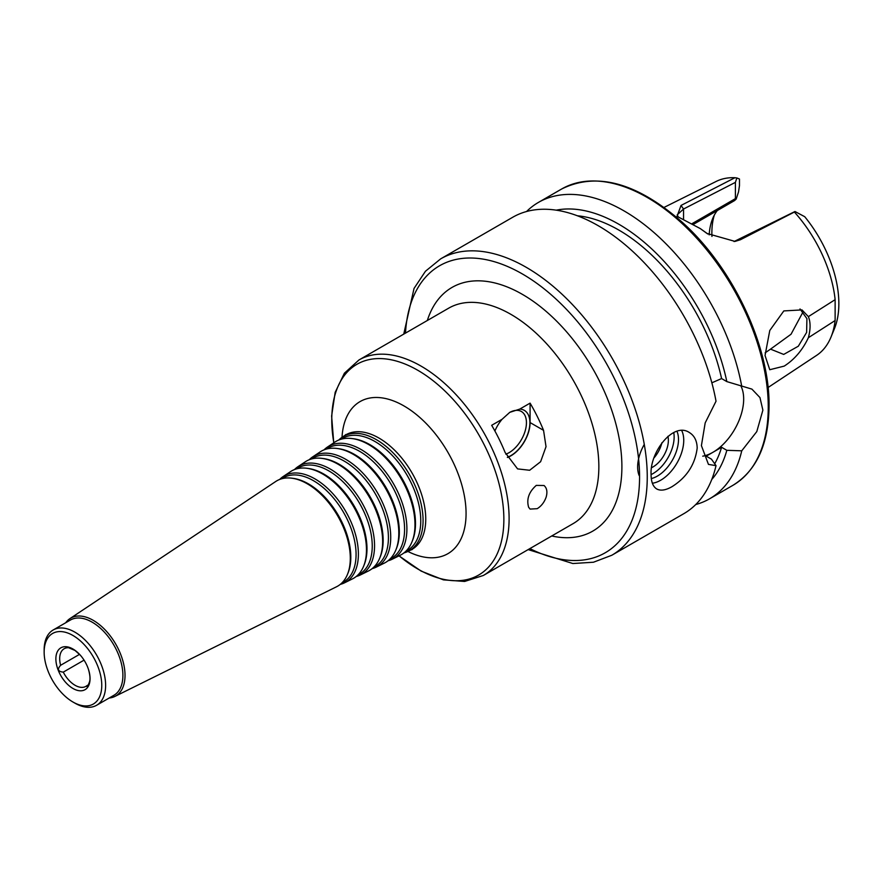 <?xml version="1.0" encoding="UTF-8"?>
<svg xmlns="http://www.w3.org/2000/svg" width="883" height="883" viewBox="0 0 883 883"><rect width="100%" height="100%" fill="white"/><g stroke="black" fill="none" stroke-linecap="round" stroke-linejoin="round"><path stroke-width="1.32" d="M84.051 660.142L63.278 672.129C57.947 671.566 57.064 669.281 60.618 665.285L79.558 654.347M60.618 665.285A21.733 12.55 -120 0 1 64.194 648.718A21.733 12.55 -120 0 1 68.576 647.714L75.43 650.639M88.388 669.148A24.172 13.962 -120 0 0 80.331 655.197A24.172 13.962 -120 0 0 58.212 650.263A24.172 13.962 -120 0 0 63.123 679.204A24.172 13.962 -120 0 0 86.059 688.994A24.172 13.962 -120 0 0 90.055 678.619A24.172 13.962 -120 0 0 88.388 669.148C90.176 675.407 90.463 679.855 89.249 682.515L87.362 687.261L86.832 685.738L88.565 684.733M63.278 672.129A21.733 12.55 -120 0 0 85.927 686.356A21.733 12.55 -120 0 0 86.832 685.738M536.268 485.396L544.049 485.518C546.908 488.045 547.603 491.919 546.147 497.14C544.292 502.317 541.301 506.169 537.195 508.685L530.065 509.083L528.63 507.25C526.345 499.204 528.895 491.919 536.268 485.396M505.838 454.171A24.448 14.117 120 0 0 509.149 452.626A24.448 14.117 120 0 0 525.12 431.081A24.448 14.117 120 0 0 521.378 411.489A24.448 14.117 120 0 0 509.469 412.527M494.899 430.992A26.887 15.53 -60 0 1 502.041 419.315L509.767 412.35L519.712 409.116A26.887 15.53 -60 0 1 529.347 428.255A26.887 15.53 -60 0 1 510.882 455.617A26.887 15.53 -60 0 1 507.35 457.273M519.712 409.116L530.087 403.134A124.404 71.821 60 0 1 543.553 430.341L546.025 446.666L540.617 461.721L529.657 470.264L517.581 468.895L505.131 452.515A124.404 71.821 -120 0 0 491.676 425.308L502.041 419.315M507.449 457.46A27.163 15.684 120 0 0 530.087 422.571L530.087 403.134M372.129 568.641A63.675 36.766 -120 0 0 376.335 567.074L384.293 563.133A64.249 37.097 -120 0 0 395.816 550.065L396.379 548.696A63.245 36.512 -120 0 0 399.326 531.963A63.245 36.512 -120 0 0 338.653 448.685L337.174 448.487A64.249 37.097 -120 0 0 320.087 451.941L312.703 456.864A63.675 36.766 -120 0 0 309.249 459.723M389.867 559.16L390.209 558.994A63.62 36.733 -120 0 0 404.58 529.226A63.62 36.733 -120 0 0 376.037 464.403A63.62 36.733 -120 0 0 326.633 448.884L326.324 449.094M395.816 550.065A64.249 37.097 -120 0 0 398.807 533.078A64.249 37.097 -120 0 0 337.174 448.487M376.335 567.074A63.675 36.766 -120 0 0 390.728 537.283A63.675 36.766 -120 0 0 362.162 472.394A63.675 36.766 -120 0 0 312.703 456.864M373.906 567.063L374.293 566.875A62.483 36.071 -120 0 0 388.41 537.637A62.483 36.071 -120 0 0 360.385 473.972A62.483 36.071 -120 0 0 311.865 458.73L311.5 458.972M356.202 576.5A62.538 36.104 -120 0 0 360.419 574.943L368.377 571.014A63.101 36.435 -120 0 0 379.701 558.177L380.264 556.798A62.108 35.861 -120 0 0 383.156 540.374A62.108 35.861 -120 0 0 323.564 458.597L322.096 458.398A63.101 36.435 -120 0 0 305.319 461.787L297.924 466.699A62.538 36.104 -120 0 0 294.469 469.579M379.701 558.177A63.101 36.435 -120 0 0 382.637 541.478A63.101 36.435 -120 0 0 322.096 458.398M360.419 574.943A62.538 36.104 -120 0 0 374.558 545.683A62.538 36.104 -120 0 0 346.5 481.963A62.538 36.104 -120 0 0 297.924 466.699M357.935 574.965L358.377 574.745A61.335 35.419 -120 0 0 372.24 546.047A61.335 35.419 -120 0 0 344.723 483.531A61.335 35.419 -120 0 0 297.085 468.575L296.666 468.851M340.286 584.369A61.402 35.452 -120 0 0 344.513 582.824L352.46 578.884A61.965 35.773 -120 0 0 363.586 566.279L364.149 564.899A60.971 35.199 -120 0 0 366.986 548.773A60.971 35.199 -120 0 0 308.487 468.498L307.019 468.299A61.965 35.773 -120 0 0 290.54 471.621L283.156 476.544A61.402 35.452 -120 0 0 279.701 479.425M363.586 566.279A61.965 35.773 -120 0 0 366.467 549.888A61.965 35.773 -120 0 0 307.019 468.299M344.513 582.824A61.402 35.452 -120 0 0 358.388 554.094A61.402 35.452 -120 0 0 330.838 491.522A61.402 35.452 -120 0 0 283.156 476.544M341.964 582.868L342.472 582.614A60.199 34.757 -120 0 0 356.07 554.447A60.199 34.757 -120 0 0 329.061 493.1A60.199 34.757 -120 0 0 282.306 478.42L281.843 478.729M109.194 698.011A44.967 25.96 -120 0 0 114.867 696.444L336.555 586.754A60.828 35.121 -120 0 0 347.472 574.38L348.034 573.012A59.834 34.547 -120 0 0 350.816 557.184A59.834 34.547 -120 0 0 293.41 478.409L291.942 478.211A60.828 35.121 -120 0 0 275.772 481.467L69.934 618.619A44.967 25.96 -120 0 0 65.739 622.736M347.472 574.38A60.828 35.121 -120 0 0 350.297 558.299A60.828 35.121 -120 0 0 291.942 478.211M114.867 696.444A44.967 25.96 -120 0 0 125.022 675.407A44.967 25.96 -120 0 0 104.845 629.579A44.967 25.96 -120 0 0 69.934 618.619M72.958 702.018L74.878 703.122A43.466 25.088 -120 0 0 96.611 705.274L113.896 695.296A43.466 25.088 -120 0 0 122.903 675.407A43.466 25.088 -120 0 0 103.929 631.665A43.466 25.088 -120 0 0 70.441 620.021L53.157 629.998A43.466 25.088 -120 0 0 44.15 649.899L44.15 652.118A40.739 23.521 -120 0 0 72.958 702.018A40.739 23.521 -120 0 0 101.766 685.385A40.739 23.521 -120 0 0 72.958 635.484A40.739 23.521 -120 0 0 44.15 652.118M96.611 705.274A43.466 25.088 -120 0 0 105.618 685.385A43.466 25.088 -120 0 0 86.644 641.643A43.466 25.088 -120 0 0 53.157 629.998M403.961 552.901A65.949 38.079 -120 0 0 408.167 551.323A65.949 38.079 -120 0 0 423.067 520.462A65.949 38.079 -120 0 0 393.476 453.255A65.949 38.079 -120 0 0 342.251 437.173A65.949 38.079 -120 0 0 338.785 440.021M405.838 551.268L406.125 551.124A64.757 37.384 -120 0 0 420.761 520.827A64.757 37.384 -120 0 0 391.699 454.833A64.757 37.384 -120 0 0 341.412 439.039L341.147 439.215M388.045 560.771A64.812 37.417 -120 0 0 392.251 559.204L400.209 555.264A65.386 37.748 -120 0 0 411.942 541.963L412.504 540.584A64.382 37.174 -120 0 0 415.496 523.553A64.382 37.174 -120 0 0 353.73 438.785L352.251 438.586A65.386 37.748 -120 0 0 334.867 442.096L327.483 447.019A64.812 37.417 -120 0 0 324.017 449.877M411.942 541.963A65.386 37.748 -120 0 0 414.977 524.668A65.386 37.748 -120 0 0 352.251 438.586M392.251 559.204A64.812 37.417 -120 0 0 406.897 528.873A64.812 37.417 -120 0 0 377.814 462.824A64.812 37.417 -120 0 0 327.483 447.019M800.009 308.951L806.919 318.642L806.62 332.416L798.32 346.213L783.707 354.425L770.528 349.138L791.036 334.249L803.111 311.798M808.375 337.703C802.57 350.021 794.512 359.491 784.203 366.114L769.766 369.723L765.042 355.518L769.777 330.485L783.828 310.915L801.974 309.911L808.375 316.633L835.13 299.657L835.13 320.529L808.375 337.703C810.638 329.227 810.638 322.207 808.375 316.633M765.108 352.858L770.528 349.138M693.486 224.304L734.501 200.618L736.168 199.117L735.407 198.631L692.206 223.576M717.305 210.54A76.6 44.227 -120 0 0 712.625 218.697A76.6 44.227 -120 0 0 709.181 234.867M678.442 217.13L677.195 214.845L683.552 209.017L735.407 182.362L736.864 177.958L734.932 177.726A100.485 58.013 -120 0 0 716.212 181.412L664.071 207.406M736.864 177.958L739.468 179.017L739.468 185.607L738.53 191.931L736.168 199.117M768.055 387.516L816.643 355.352A100.485 58.013 -120 0 0 831.024 337.008A100.485 58.013 -120 0 0 835.13 320.529M831.024 337.008L834.457 328.619A94.404 54.503 -120 0 0 804.722 216.699L794.987 211.512L734.038 241.545M835.13 299.657A100.485 58.013 -120 0 0 794.38 212.041L794.987 211.512M714.292 215.176A82.031 47.362 -120 0 0 711.952 236.434M734.932 177.726L681.036 205.441L677.04 216.313L700.296 228.598L707.018 233.465L735.031 241.412L740.429 239.734L794.38 212.041M707.835 234.017L705.539 232.384M706.985 233.366L700.296 228.598M735.407 182.362L735.407 198.631M671.93 486.721C665.661 490.286 660.605 491.036 656.742 488.972C653.023 486.654 651.135 481.897 651.091 474.69C649.59 452.239 673.31 421.566 689.336 432.515C694.391 435.606 697.007 440.794 697.184 448.078C695.087 464.601 686.665 477.482 671.93 486.721M681.731 430.595A32.594 18.819 -60 0 1 683.74 440.319A32.594 18.819 -60 0 1 652.36 483.244M639.16 475.551A32.594 18.819 -60 0 1 644.281 444.414M676.985 431.323A29.879 17.252 -60 0 1 678.497 439.502A29.879 17.252 -60 0 1 651.312 478.564M673.751 432.538A29.879 17.252 -60 0 1 674.137 436.986A29.879 17.252 -60 0 1 651.091 474.59M667.923 436.312A21.733 12.55 -60 0 1 668.376 440.319A21.733 12.55 -60 0 1 651.676 467.637M661.908 442.714A21.733 12.55 -60 0 1 654.137 457.747M711.853 382.814L721.588 378.564L726.83 381.599L751.908 389.116L759.954 397.571L762.879 410.154L756.797 431.577L741.742 450.816L726.83 450.319L721.588 447.284L706.223 456.158L711.466 459.182L716.025 465.661L708.453 464.392L701.411 445.639L705.186 422.88L716.025 401.213A171.125 98.797 -120 0 0 631.29 250.099A171.125 98.797 -120 0 0 512.714 217.262L440.683 258.851L425.463 271.247L414.039 288.432L403.741 334.127M702.736 456.169A43.466 25.088 120 0 0 743.674 399.061A43.466 25.088 120 0 0 740.969 386.081M528.144 549.601L572.868 563.531L593.464 562.228L611.809 555.252L683.839 513.663A171.125 98.797 -120 0 0 716.025 465.661M714.645 463.851A151.302 87.351 -120 0 0 721.588 447.284M711.742 479.513A158.432 91.479 -120 0 0 726.83 450.319M695.727 504.546A171.125 98.797 -120 0 0 709.568 498.807A171.125 98.797 -120 0 0 741.742 450.816M741.742 386.357A171.125 98.797 -120 0 0 657.018 235.242A171.125 98.797 -120 0 0 538.442 202.406A171.125 98.797 -120 0 0 526.555 211.523M726.83 381.599A158.432 91.479 -120 0 0 556.246 210.165M721.588 378.564A151.302 87.351 -120 0 0 577.427 215.783M399.006 555.86L421.147 571.102L443.432 579.866L464.635 581.455L483.343 575.473L573.078 523.652A124.404 71.821 -120 0 0 598.851 466.71A124.404 71.821 -120 0 0 544.546 341.511A124.404 71.821 -120 0 0 448.674 308.178L358.94 359.988L344.392 373.2L335.165 392.361L331.622 416.048L333.752 442.836M483.343 575.473A124.404 71.821 -120 0 0 509.105 518.52A124.404 71.821 -120 0 0 454.8 393.321A124.404 71.821 -120 0 0 358.94 359.988M530.087 422.571L543.553 430.341M551.743 535.981A140.706 81.236 -120 0 0 621.897 466.71A140.706 81.236 -120 0 0 537.239 304.227A140.706 81.236 -120 0 0 427.339 320.496M399.083 555.815A121.688 70.254 -120 0 0 503.862 519.325A121.688 70.254 -120 0 0 408.387 365.452A121.688 70.254 -120 0 0 333.829 442.791M407.902 551.456A87.814 50.695 -120 0 0 466.069 513.487A87.814 50.695 -120 0 0 405.937 407.107A87.814 50.695 -120 0 0 342.008 437.339M412.24 549.535L410.794 550.021A66.137 38.19 -120 0 0 425.749 519.072A66.137 38.19 -120 0 0 396.07 451.677A66.137 38.19 -120 0 0 344.701 435.54L345.849 434.535M529.888 548.597A165.695 95.662 -120 0 0 639.568 476.908A165.695 95.662 -120 0 0 526.147 276.202A165.695 95.662 -120 0 0 405.485 333.123M737.713 240.286L740.429 239.734M683.552 219.337L683.552 209.017L681.036 205.441M611.809 555.252A171.125 98.797 -120 0 0 647.25 476.908A171.125 98.797 -120 0 0 572.548 304.69A171.125 98.797 -120 0 0 440.683 258.851M768.254 407.052A171.125 98.797 -120 0 0 693.552 234.834A171.125 98.797 -120 0 0 561.687 188.984C596.742 171.688 636.82 182.682 681.908 221.953C732.449 266.909 769.855 345.761 769.049 405.937C768.651 444.215 756.576 470.694 732.813 485.385A171.125 98.797 -120 0 0 768.254 407.052M80.331 655.197L74.68 650.153M408.167 551.323L410.794 550.021M342.251 437.173L344.701 435.54M561.687 188.984L538.442 202.406M732.813 485.385L709.568 498.807"/></g></svg>
